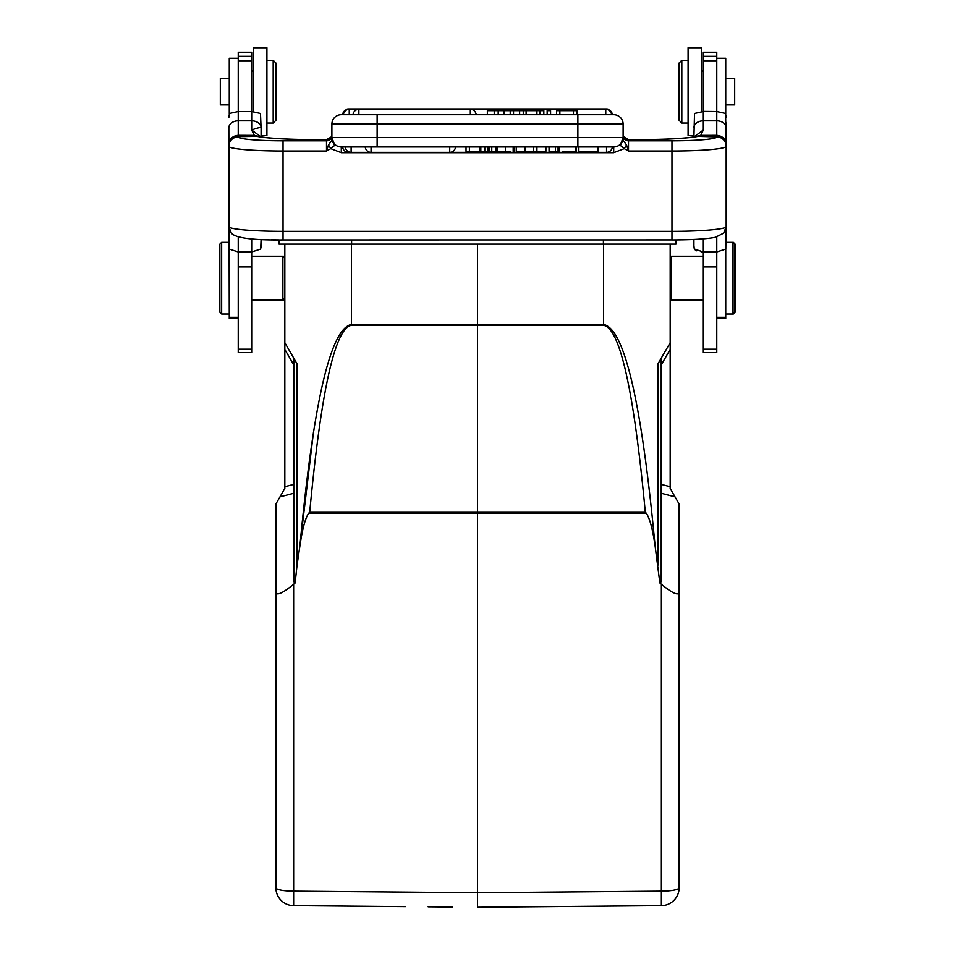 <?xml version="1.0" encoding="UTF-8"?>
<svg xmlns="http://www.w3.org/2000/svg" width="955" height="955" viewBox="0 0 955 955"><rect width="100%" height="100%" fill="white"/><g stroke="black" fill="none" stroke-linecap="round" stroke-linejoin="round"><path stroke-width="1.43" d="M326.837 139.621L331.11 137.09L331.886 134.345A5.372 5.36 0 0 1 326.503 139.705L331.11 137.078L331.648 135.897M331.886 138.75L331.886 135.443A5.372 5.36 180 0 1 326.503 140.803L326.503 139.705M328.472 144.945L330.764 148.61L334.728 145.315L331.886 137.532L577.87 137.532L577.87 124.09L331.886 124.09L331.886 140.254L328.472 144.945L326.503 150.986L330.764 148.61L341.293 152.657L613.707 152.657L624.236 148.61L628.497 150.986L626.528 144.945L624.236 148.61L620.273 145.303L623.149 140.445L626.528 144.945M623.114 138.391L623.114 137.532A9.407 9.407 0 0 1 613.707 146.939L341.293 146.939L377.13 146.939L377.13 114.672L613.707 114.672A9.407 9.407 0 0 1 623.114 124.09A9.407 9.407 0 0 0 613.707 114.672M370.158 146.939L368.964 146.939M368.164 146.939L367.174 146.939M348.456 151.666L348.456 152.311A5.825 5.825 0 0 1 342.654 146.939L365.252 146.939A5.825 5.825 0 0 0 371.053 152.311L371.053 152.287M350.21 146.939L349.029 146.939M449.721 152.287L606.544 152.311A5.825 5.825 0 0 0 612.346 146.939L579.028 146.939L598.355 146.939L598.355 151.236L579.028 151.236L598.355 151.236M623.149 140.445L623.114 137.532L577.87 137.532L577.87 146.939L578.849 146.939L578.849 151.236M344.576 146.939L343.239 146.939M505.386 151.236L497.137 151.236L497.137 146.939L505.386 146.939L505.386 151.236L510.65 151.236M621.323 143.059L619.246 145.136M616.608 146.473L615.617 146.736M623.364 135.92L623.114 134.345A5.372 5.36 180 0 0 628.497 139.705L628.497 140.803A5.372 5.36 180 0 1 623.114 135.443L623.114 137.986M620.273 145.303L623.114 137.532L623.114 124.09L577.87 124.09L577.87 114.672M624.51 137.902L628.497 139.705M628.163 139.621L640.59 139.621A62.732 5.467 0 0 0 698.081 136.35L700.731 135.371L716.763 135.335C722.481 135.897 725.621 138.976 726.17 144.551L725.561 113.454L726.17 117.429M620.81 144.444L623.126 140.254M333.677 143.059L332.34 140.445M334.19 144.444L331.886 140.254M334.728 145.315L331.839 140.445M341.293 152.657L341.293 146.939A9.407 9.407 0 0 1 331.886 137.532M716.763 236.971L716.763 251.965L703.322 251.965L703.322 352.61L716.763 352.61L716.763 251.965L725.8 249.028L726.015 226.968A9.407 9.347 -138.8 0 1 723.711 233.104L715.283 237.318C705.996 239.025 691.551 239.884 671.962 239.92L671.962 140.803L628.497 140.803L628.497 150.986L671.962 150.986A54.22 4.727 180 0 0 726.17 146.27L726.17 242.331L732.449 242.331L732.449 314.016L725.728 314.016M726.17 146.019L726.17 144.551L726.17 146.019A9.407 9.371 180 0 0 716.763 136.637L716.763 111.508L725.561 113.454M671.962 140.803A44.801 3.904 180 0 0 716.763 136.887L698.081 136.35A9.407 8.595 -101.3 0 0 696.243 136.493C685.571 138.415 667.02 139.442 640.59 139.585L628.366 139.585M695.694 136.601L700.731 135.371L703.322 129.987L694.058 136.875M703.322 111.377L716.763 111.508L716.763 52.227L703.322 52.227L703.322 111.508L694.524 113.454L693.915 136.899L693.915 135.574L688.089 135.574L693.915 135.574M693.915 239.43L693.915 245.423L693.915 239.43L675.985 239.908L675.985 244.122L279.015 244.122L279.015 239.908L271.244 239.789M701.125 251.857L703.322 251.965L694.285 249.028L693.915 245.638M670.171 298.784L671.508 300.133L671.508 256.215L703.322 256.215M670.171 244.122L670.171 488.471L679.124 504.001L679.124 887.72A17.918 17.918 0 0 1 661.361 905.65L661.361 891.146L477.5 892.746L477.5 907.25L661.361 905.65M733.345 313.121L733.345 314.016L732.449 314.016L734.24 312.225L734.24 244.122L732.449 242.331L733.345 242.331L733.345 243.227M733.345 242.331L735.135 244.122L735.135 312.225L733.345 314.016M695.336 250.043L694.046 247.572M726.17 122.909L726.17 144.551M726.17 146.27L726.17 146.27A9.407 9.371 0 0 0 716.763 136.887M696.04 250.461L696.78 250.819M623.114 124.09L623.114 134.345A5.372 5.36 0 0 0 623.197 135.228M260.954 136.875L251.678 129.987L254.317 135.383L238.237 135.312L238.237 136.887A44.801 3.904 180 0 0 283.038 140.803L326.503 140.803L326.503 150.986L283.038 150.986A54.22 4.727 180 0 1 228.83 146.27L228.83 245.423L229.2 249.028L238.237 251.965L238.237 352.61L251.678 352.61L251.678 251.965L260.715 249.028L261.085 239.43L261.085 245.423M229.439 113.454L228.83 117.429L229.439 113.454L238.237 111.508L238.237 120.808L251.678 120.808L251.678 52.227L238.237 52.227L238.237 111.508L251.678 111.508L260.476 113.454L261.085 127.803C260.452 127.17 257.313 127.886 251.678 129.987L251.678 120.808A9.407 7.007 0 0 1 261.085 127.803L261.085 136.899L261.085 135.574L266.911 135.574L266.911 47.75L253.469 47.75L253.469 111.568M260.954 247.56L261.085 245.638M228.83 127.803L228.83 144.551C229.391 138.953 232.531 135.873 238.237 135.312L238.237 120.808A9.407 7.007 180 0 0 228.83 127.803L229.272 314.016M251.678 256.215L282.596 256.215L282.596 300.133L284.387 298.342L284.387 258.017L282.596 256.215L283.492 256.215L283.492 257.122M351.452 244.122L351.452 324.473C330.573 328.377 313.395 402.186 299.906 545.902L297.053 565.193L297.053 363.867L284.829 342.702L284.829 488.471L275.876 504.001L275.876 592.852C277.416 595.586 283.337 592.721 293.639 584.233L295.143 582.98L293.794 581.702L293.794 358.221L284.829 342.702L284.829 244.122M283.492 299.237L283.492 300.133L284.829 298.784M221.656 242.331L219.865 244.122L219.865 312.225L221.656 314.016L221.656 242.331L228.83 242.331M228.83 144.551L228.83 146.27A9.407 9.371 0 0 1 238.237 136.887M260.715 249.028L251.678 251.965L238.237 251.965L238.237 236.971M259.306 136.601L254.317 135.383L256.919 136.35A62.732 5.467 0 0 0 314.41 139.621L314.41 139.621C287.98 139.442 269.429 138.415 258.757 136.493A9.407 8.595 101.3 0 0 256.919 136.35L238.237 136.637A9.407 9.371 180 0 0 228.83 146.019M283.038 140.803L283.038 231.337A54.22 4.727 0 0 1 228.985 226.968A9.407 9.347 138.8 0 0 231.289 233.104C235.599 237.998 252.848 240.266 283.038 239.92L283.038 239.884M331.11 137.078L326.526 139.621L314.41 139.621L326.634 139.585M377.13 114.672L342.654 114.672A5.825 5.825 0 0 1 348.456 109.3L348.456 109.347M331.886 124.09A9.407 9.407 0 0 1 341.293 114.672A9.407 9.407 0 0 0 331.886 124.09M523.268 114.672L523.268 110.649L519.627 110.649L519.627 114.672L526.11 114.672L526.11 110.649L539.945 110.649L539.945 114.672L536.925 114.672L536.925 110.649M349.244 114.672L343.43 114.672A5.825 5.825 0 0 1 349.244 109.3L349.244 114.672M606.544 109.347L606.544 109.3A5.825 5.825 0 0 1 612.346 114.672L605.757 114.672L605.757 109.3L358.877 109.3L358.877 114.672M510.221 110.649L510.221 114.672L513.527 114.672L513.527 110.649L487.36 110.649L487.36 114.672M559.869 114.672L559.869 110.649L573.454 110.649L573.454 114.672M559.869 110.649L556.586 110.649L556.586 114.672M576.963 114.672L576.963 110.649L573.454 110.649M523.268 110.649L526.11 110.649M543.837 114.672L543.837 110.649L539.945 110.649M550.581 114.672L550.581 110.649L547.155 110.649L547.155 114.672M498.2 114.672L498.2 110.649M519.627 110.649L513.527 110.649M504.216 110.649L504.216 114.672M494.224 110.649L494.224 114.672M238.237 58.279L229.272 58.279L229.272 114.015M229.272 249.136L229.272 318.504L238.237 318.504M220.319 78.441L229.272 78.441L220.319 78.441L220.319 104.883L229.272 104.883L220.319 104.883M266.911 123.028L273.19 123.028L273.19 60.296L266.911 60.296M275.876 120.33L273.19 123.028L275.876 120.33L275.876 62.982L273.19 60.296L275.876 62.982M679.124 835.565L679.124 887.72A17.918 3.414 0 0 1 661.361 891.146L661.361 584.233L659.857 582.98L655.094 545.902C652.635 529.022 649.687 518.111 646.249 513.157L308.752 513.157C305.325 518.028 302.377 528.951 299.906 545.902L313.515 431.851M293.794 358.221L293.794 364.941L284.829 349.423M284.829 486.716L293.794 484.364L293.794 493.246L279.982 496.875M275.876 592.852L275.876 887.72A17.918 3.414 0 0 0 293.639 891.146L293.639 905.65L405.433 906.617M275.876 621.681L275.876 559.117M297.053 565.193L295.143 582.98M477.5 244.122L477.5 324.521L603.548 324.473L603.548 244.122M655.094 545.902C641.605 402.186 624.427 328.377 603.548 324.473L603.548 325.321C619.95 328.066 633.881 390.404 645.317 512.322L646.249 513.157M657.947 565.193L657.947 363.867L670.171 342.702M661.206 358.221L661.206 581.702L659.857 582.98L661.206 581.702M679.124 817.432L679.124 559.117M661.361 584.233C671.663 592.721 677.584 595.586 679.124 592.852M603.548 325.321L477.5 325.38L477.5 892.746L293.639 891.146L293.639 584.233M293.639 905.65A17.918 17.918 0 0 1 275.876 887.72A17.918 17.918 0 0 0 293.639 905.65L333.582 905.997M367.186 906.283L335.766 906.009M452.443 907.035L428.174 906.82L452.443 907.035M342.248 906.068L352.825 906.164M502.557 907.035L526.826 906.82L502.557 907.035M602.175 906.164L612.752 906.068L602.175 906.164M619.234 906.009L621.418 905.997L619.234 906.009M308.752 513.157L309.695 512.31C321.119 390.392 335.038 328.054 351.452 325.321L351.452 324.473L477.5 324.521L477.5 325.38L351.452 325.321M716.763 318.504L725.728 318.504L725.728 249.136M725.728 114.015L725.728 58.279L716.763 58.279M734.682 104.883L725.728 104.883L734.682 104.883L734.682 78.441L725.728 78.441L734.682 78.441M701.531 111.568L701.531 47.75L688.089 47.75L688.089 135.574M688.089 60.296L681.81 60.296L681.81 123.028L688.089 123.028M681.81 60.296L679.124 62.982L679.124 120.33L681.81 123.028M533.511 146.939L533.511 151.236L525.095 151.236L525.095 146.939M545.902 146.939L545.902 151.236L536.925 151.236L536.925 146.939M536.925 151.236L533.511 151.236M466.028 146.939L466.028 151.236L469.394 151.236L469.394 146.939M469.394 151.236L479.935 151.236L479.935 146.939M480.831 146.939L480.831 151.236L480.413 146.939M495.967 146.939L495.967 151.236L495.573 146.939M491.765 146.939L491.765 151.236L489.067 151.236L489.067 146.939M495.573 151.236L491.765 151.236M484.782 146.939L484.782 151.236L489.067 151.236M488.112 151.236L488.112 146.939M484.782 151.236L480.831 151.236M555.416 146.939L555.416 151.236L549.053 151.236L549.053 146.939M555.416 151.236L558.078 151.236L558.078 146.939M562.793 151.236L576.378 151.236L576.378 146.939M558.782 146.939L558.782 151.236L559.63 151.236L559.63 146.939M575.722 146.939L575.722 151.236M513.181 146.939L513.181 151.236L514.256 151.236L514.256 146.939M597.997 151.236L597.997 146.939M516.261 146.939L516.261 151.236L524.868 151.236L524.868 146.939M671.962 239.884L283.038 239.92L283.038 231.337L671.962 231.337A54.22 4.727 0 0 0 726.015 226.968M613.707 152.657L613.707 146.939M693.915 127.803A9.407 7.007 0 0 1 703.322 120.808L703.322 129.987M703.322 238.846L703.322 251.965M726.17 127.803A9.407 7.007 180 0 0 716.763 120.808L703.322 120.808L703.322 111.508M716.763 60.75L703.322 60.75M716.763 266.946L703.322 266.946M716.763 349.208L703.322 349.208M716.763 56.345L703.322 56.345M341.293 146.939L341.293 148.18M251.678 251.965L251.678 238.846M470.326 114.672L470.326 109.3A5.825 5.825 0 0 1 476.139 114.672M503.619 110.649L503.619 114.672M251.678 266.946L238.237 266.946M251.678 349.208L238.237 349.208M251.678 56.345L238.237 56.345M251.678 60.75L238.237 60.75M238.237 58.458L229.272 58.458M238.237 317.323L229.272 317.323M351.595 244.122L351.595 239.92M603.405 244.122L603.405 239.92M661.206 364.941L670.171 349.423M670.171 486.716L661.206 484.364M661.206 493.246L675.018 496.875M309.695 512.31L645.317 512.322M725.728 317.323L716.763 317.323M716.763 58.458L725.728 58.458M371.053 146.939L371.053 152.311L449.721 152.311L449.721 146.939M351.118 146.939L351.118 152.287M606.544 152.311L606.544 146.939M623.89 137.078L628.354 139.585L623.663 136.661M670.171 257.564L671.508 256.215M284.829 257.564L283.492 256.215M251.678 300.133L283.492 300.133M221.656 314.016L228.83 314.016M723.699 233.116L726.17 226.645M228.83 226.645L231.301 233.116M611.57 114.672A5.825 5.825 0 0 0 605.757 109.3L606.544 109.3M353.064 114.672A5.825 5.825 0 0 1 358.877 109.3L348.456 109.3M251.678 71.947L253.469 70.157M703.322 300.133L671.508 300.133M703.322 71.947L701.531 70.157M688.089 47.75L701.531 47.75M449.721 152.311A5.825 5.825 0 0 0 455.523 146.939M345.304 146.939A5.825 5.825 0 0 0 351.118 152.311L371.053 152.311M348.456 152.311L351.118 152.311"/></g></svg>
